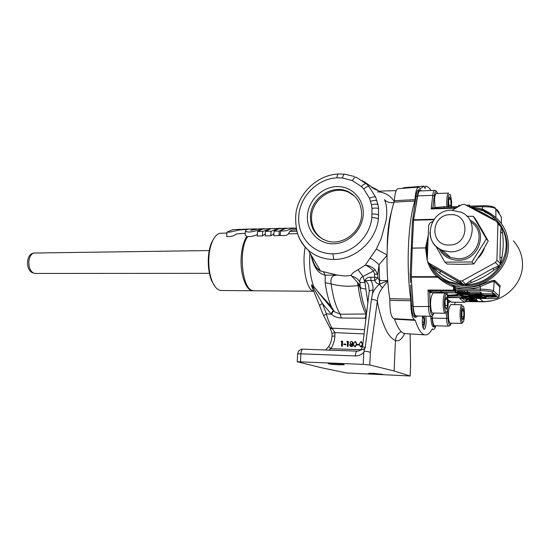 <?xml version="1.0" encoding="UTF-8"?>
<svg xmlns="http://www.w3.org/2000/svg" width="550" height="550" viewBox="0 0 550 550"><rect width="100%" height="100%" fill="white"/><g stroke="black" fill="none" stroke-linecap="round" stroke-linejoin="round"><path stroke-width="0.82" d="M242.096 229.254L249.102 229.075M295.536 228.037L296.237 228.03M310.441 216.315C310.42 228.931 316.168 237.201 327.697 241.127C342.891 245.754 361.274 231.722 361.611 214.864C361.687 204.201 357.301 196.515 348.446 191.792C332.716 183.549 310.86 197.924 310.441 216.315M354.729 196.254L349.326 192.617C333.685 184.415 311.953 198.694 311.541 216.975C311.3 227.129 315.349 234.692 323.696 239.663M307.416 215.847C306.405 230.924 318.374 244.104 333.389 243.808C348.384 243.739 362.594 229.804 363.248 214.252C364.121 198.701 351.374 185.811 336.511 186.594C321.654 187.144 308.213 200.784 307.416 215.847M333.671 363.543L328.316 363.578C328.364 364.004 331.843 364.402 338.745 364.788L344.156 364.76C344.135 364.334 340.636 363.928 333.671 363.543M373.691 373.354L368.644 373.333L377.596 374.309L382.683 374.323L373.691 373.354M462.736 322.486L461.752 323.4C460.701 322.802 460.137 319.791 460.041 314.373C460.178 308.454 460.824 305.243 461.973 304.741M461.752 323.4L450.182 323.146C449.137 322.623 448.539 319.839 448.388 314.779L448.408 314.16C448.47 309.574 449.274 306.384 450.814 304.59L461.911 304.741M464.441 313.816C464.42 310.393 464.118 307.924 463.526 306.398C462.227 304.769 461.443 307.416 461.182 314.359C461.374 320.794 462.096 323.304 463.348 321.908C464.028 320.313 464.399 317.618 464.441 313.816M446.964 206.972L446.779 204.483C446.655 197.656 447.288 193.854 448.676 193.071M448.614 193.071L436.411 193.524C435.531 193.655 434.913 195.477 434.534 198.99L434.913 207.515M451.536 206.827L451.626 201.747L450.471 194.872C448.821 193.05 447.996 196.199 447.996 204.311L448.195 206.931M446.194 312.262L445.136 313.259C444.015 312.751 443.341 309.891 443.121 304.659C443.135 297.632 443.877 293.755 445.349 293.026L446.243 294.051M445.136 313.259L432.685 313.039C431.502 312.538 430.801 309.684 430.561 304.487L430.554 303.861C430.561 298.609 431.489 294.965 433.338 292.923L445.273 293.026M448.168 301.812L447.157 294.979C445.473 292.978 444.538 296.154 444.359 304.514C444.737 310.97 445.61 313.294 446.985 311.493C447.831 309.451 448.223 306.226 448.168 301.812M449.391 301.668L448.951 302.528L448.174 302.067M449.508 301.593L449.281 302.156M429.323 263.732C433.916 274.12 441.781 281.243 452.932 285.099C477.654 294.133 508.681 273.096 508.454 246.538C508.2 231.076 501.38 219.581 487.987 212.053C482.556 209.275 476.747 207.783 470.566 207.57M428.154 237.387L426.394 247.562L427.371 257.73M483.656 301.799L483.271 301.572C503.436 302.294 522.507 284.735 522.5 265.004C522.569 255.716 519.516 247.651 513.342 240.804L513.342 240.804M437.862 274.285C441.416 277.936 445.603 280.768 450.416 282.782L457.717 284.996L465.417 285.773C483.684 285.959 501.469 272.607 505.904 254.973C510.462 237.359 500.919 218.646 484.447 211.86M497.647 222.571L500.768 225.472L501.696 227.047L502.556 233.104C503.607 241.093 503.394 249.205 501.909 257.455L500.699 264.516L500.046 264.289L499.366 265.368L499.682 266.138L493.893 270.229C486.977 275.357 479.572 279.421 471.68 282.418L465.499 284.9L464.688 284.405L463.43 284.405L463.602 284.893L456.741 282.363C448.979 279.324 442.076 275.316 436.019 270.346L430.671 265.127M452.272 210.183L462.014 204.552L464.509 204.353L496.554 221.451L497.908 223.761L496.918 260.15L495.426 262.529L462.254 280.803L459.772 280.94L428.512 262.886L427.254 260.597L428.622 225.328L430.045 223.025L432.658 221.519M484.454 247.837C483.216 251.838 481.037 255.317 477.916 258.259M466.599 264.241L456.376 264.316M466.922 216.253L473.364 216.343L486.379 238.851L471.934 261.979L444.874 262.13L436.019 246.414M423.039 327.834L423.624 327.216C424.394 325.435 424.717 322.754 424.6 319.165L424.236 316.126M422.696 316.099L422.311 319.942C422.242 325.462 422.84 328.604 424.098 329.361C425.205 329.058 425.893 326.59 426.161 321.956L425.886 316.154M410.52 282.679L410.19 274.883L411.324 274.883M365.867 319.186L365.344 318.189L341.261 318.01C337.549 317.934 334.276 316.676 331.451 314.236L326.343 313.816C327.848 319.564 329.759 324.349 332.083 328.185L334.881 332.613L334.929 336.043C334.654 340.622 333.286 344.843 330.832 348.693L328.694 346.596M312.304 287.409L311.527 284.811L313.734 286.584L334.455 311.747L340.285 314.222L366.493 313.974M352.357 180.613L342.478 177.994L336.985 177.829C317.343 178.64 299.606 196.708 298.767 216.59C297.364 236.548 312.716 254.148 332.846 253.791C351.697 254.134 370.04 237.215 371.855 217.484L372.02 208.361L371.484 204.779L369.49 198.206L363.722 188.918L361.364 186.505L352.357 180.613C353.836 177.932 355.121 176.811 356.207 177.244L366.417 183.886L369.091 186.608L375.65 197.12L377.933 204.559L378.551 208.615L378.373 218.9C376.104 241.031 354.97 259.82 333.809 259.469L333.809 259.469C323.874 259.407 315.343 256.293 308.213 250.14C301.978 244.53 298.059 237.518 296.45 229.109M311.671 256.3C313.541 264.089 316.511 269.012 320.581 271.047L337.446 275.103L345.132 276.011L351.12 275.413C351.911 273.515 354.2 271.638 357.981 269.789L365.289 265.114L376.283 249.109L381.129 238.762L386.148 220.371C387.303 211.331 386.732 204.414 384.436 199.623C386.801 202.201 389.998 203.136 394.013 202.434M214.823 286.268L211.654 280.837C208.924 274.003 207.845 266.007 208.416 256.843C208.863 251.226 209.949 246.393 211.667 242.351L214.486 237.538M226.896 233.09L221.127 233.214C217.724 233.262 214.789 236.039 212.314 241.539C210.526 245.747 209.399 250.772 208.931 256.63C208.333 266.173 209.454 274.498 212.293 281.614C214.768 287.272 217.697 290.235 221.1 290.503L221.533 290.503M32.904 272.841L31.969 272.525C28.765 270.566 27.301 266.832 27.582 261.332C28.112 257.359 29.576 254.774 31.976 253.577L32.505 253.392M209.241 250.559L33.516 253.041C30.986 254.299 29.446 257.029 28.882 261.222C28.586 267.032 30.126 270.971 33.509 273.041L35.413 273.453M253.426 290.737L252.711 290.757C245.871 290.964 239.848 273.529 241.237 256.334C241.938 247.576 243.801 240.928 246.84 236.397L245.163 235.111L245.211 234.458M245.293 233.241L236.328 233.991C234.699 235.503 232.444 236.363 229.57 236.569L226.641 236.603L226.964 232.169L229.886 232.127L239.126 229.982L249.59 229.061M254.148 290.764L252.223 290.441C241.787 288.042 238.391 248.82 247.741 236.576C251.041 236.727 254.251 236.032 257.352 234.506M294.394 228.044L288.832 228.167C285.952 228.174 283.168 229.123 280.493 231.021L280.204 235.572L283.298 235.538C285.704 235.682 287.403 235.118 288.399 233.853L289.857 231.385C291.211 230.12 293.466 229.625 296.608 229.907M275.096 228.484L271.15 228.573L265.492 231.357L271.109 231.241L276.416 229.082L282.074 228.319L277.963 229.048L274.065 231.179L273.776 235.716L278.946 235.62L280.273 234.486M265.492 231.357L265.189 235.881L270.813 235.771L273.886 233.942M270.49 228.587L262.838 229.054L257.551 231.529L257.249 236.032L262.384 235.936L265.327 233.784M263.993 228.738L258.727 228.855L250.8 230.326C252.258 229.384 254.148 228.91 256.479 228.91M280.493 231.021L283.587 230.972C288.97 230.821 289.754 227.886 296.347 228.601M240.907 229.261L232.485 229.735L226.964 232.176M247.259 237.325L246.84 236.397M255.819 228.924L250.601 229.041C247.61 229.061 245.891 229.687 245.451 230.904C248.813 234.52 261.621 228.264 264.632 228.724M257.551 231.529L262.687 231.419L262.384 235.936M271.109 231.241L270.813 235.771M274.065 231.179L279.242 231.069L278.946 235.62M279.242 231.069L283.216 228.924L287.815 228.209M281.339 228.339L275.859 228.491M262.687 231.419L270.889 228.573M434.672 190.383L420.049 190.946C419.072 191.015 418.289 192.658 417.711 195.883L413.648 219.773L434.129 219.251M421.382 190.898L420.021 189.688C418.832 189.798 417.924 191.95 417.299 196.137L415.711 207.646M419.925 189.688L418.736 189.736C417.539 189.853 416.625 191.998 415.999 196.185L412.376 222.269L413.497 222.241M439.835 279.029L439.876 277.942M440.041 273.412L440.138 270.834M429.894 232.354C430.341 241.051 434.638 247.122 442.777 250.553C421.616 243.279 429.117 209.901 451.474 210.189L461.134 212.224C480.989 220.062 472.106 252.684 450.278 251.824L442.777 250.553L450.539 257.496C446.414 255.949 443.197 253.364 440.88 249.748L440.908 249.728C443.204 253.337 446.414 255.929 450.539 257.496L457.799 258.748C477.283 259.572 487.204 231.66 470.869 222.021M431.888 316.085L432.114 318.574C432.603 323.785 433.469 326.583 434.727 326.961L436.006 325.813M430.678 316.25L430.884 318.553C431.372 323.757 432.245 326.556 433.51 326.934L433.613 326.934M416.212 315.975L416.096 315.968C414.631 315.501 413.662 312.366 413.194 306.563L412.246 292.022L412.816 305.663C413.243 312.751 414.329 316.607 416.068 317.247L417.581 315.996M410.616 284.934L411.496 305.649C411.922 312.723 413.016 316.587 414.762 317.226L414.899 317.226M412.376 222.269L410.19 274.883M434.844 325.786L434.748 325.779C433.599 325.435 432.809 322.877 432.369 318.106L446.572 318.395L446.16 312.29M432.169 315.927L432.369 318.106M363.213 364.368L297.213 361.728L321.228 367.703L346.397 372.921L410.169 376.001L394.103 370.975L369.779 364.98L363.213 364.368L363.791 352.392C361.384 354.771 358.566 355.946 355.328 355.933C355.561 352.901 356.139 351.306 357.053 351.127L357.087 351.134M387.633 190.836L380.841 191.097L378.703 191.854C385.131 192.583 390.321 195.752 394.274 201.369M396.172 190.63L392.748 190.747M387.001 255.441L379.033 264.701C375.705 261.498 372.735 259.311 370.143 258.149M374.516 274.072L373.395 271.019L363.048 276.471L364.953 282.569L364.808 280.699C365.929 278.259 367.957 277.097 370.906 277.207L374.715 277.214L374.516 274.072L377.768 274.416L379.033 264.701L379.816 284.061L387.64 280.782M394.103 370.975L395.429 340.505C395.759 336.476 397.705 333.527 401.273 331.65M387.777 281.064L382.394 287.911C379.335 291.926 377.644 296.409 377.307 301.352C376.262 300.231 374.303 299.551 371.429 299.31L372.467 293.886C373.89 290.194 376.179 286.99 379.328 284.274L379.816 284.061M378.703 191.854L377.451 192.005M387.014 254.911L376.283 249.109M391.662 211.056C388.809 220.481 387.324 232.767 387.214 247.913M382.394 287.911L379.328 284.274M341.736 341.784L341.021 341.66L341.323 341.158L342.602 341.303L342.341 346.266L341.921 346.252L341.509 346.143L341.743 341.681L341.021 341.66M345.991 344.719L343.771 344.548L343.798 344.039L345.613 344.094L345.991 344.719L343.771 344.548M347.545 341.956L346.823 341.825L347.126 341.323L348.404 341.468L348.15 346.445L347.724 346.438L347.318 346.321L347.552 341.846L346.823 341.825M355.547 341.536L356.929 344.218L355.149 346.796L354.619 346.672M359.164 344.877L356.922 344.946L356.943 344.431L359.157 344.596M362.711 345.311L361.034 346.981L360.525 346.864M361.446 341.708L362.821 344.417L362.429 344.272L360.642 346.864L359.171 344.176L360.903 341.584L362.429 344.272M351.918 341.426L353.086 342.767L352.357 343.791L353.21 345.146L352.797 346.17L350.824 346.541L349.58 344.974L350.584 343.633L349.944 342.554L351.601 341.337L352.688 342.65L351.959 343.674L352.811 345.029L352.399 346.053L351.23 346.658M364.107 349.291L363.928 350.57L365.241 347.483L371.429 299.31M311.63 256.224C312.262 260.212 313.816 263.986 316.298 267.534L320.588 271.054L308.206 250.14C303.744 245.699 300.554 241.127 298.65 236.431C296.251 231.804 294.264 216.645 296.972 208.306C301.373 191.235 318.141 174.914 338.449 173.993C337.659 174.144 337.171 175.422 336.985 177.829M333.128 310.296L317.488 291.342L331.293 306.556L334.455 311.747L333.554 310.874L331.293 306.556C328.57 300.472 326.521 292.524 325.146 282.714L325.194 275.144C318.429 273.907 313.706 267.245 311.032 255.159M331.451 314.236L333.554 310.874L333.176 310.427L331.066 313.885L322.321 303.332L326.343 313.816L323.709 315.776L329.89 327.628L332.083 328.185L364.602 329.663M360.168 288.413L359.288 285.725L358.064 285.539C349.092 286.825 340.12 286.289 331.141 283.917C333.101 297.756 336.146 307.863 340.285 314.222L341.261 318.01M379.734 284.178L379.706 284.13C377.279 283.841 375.636 282.645 374.777 280.541L377.974 277.716L379.342 280.548L379.706 284.13M374.777 280.541L370.817 280.424C372.646 283.209 373.354 286.364 372.941 289.891L372.467 293.886M357.981 269.789L363.048 276.471C360.504 277.791 359.466 279.771 359.934 282.404L364.953 282.569L367.854 302.713M369.263 291.039L368.844 286.962C368.569 283.951 367.221 281.861 364.808 280.699L370.817 280.424L370.906 277.207M323.654 272.106L325.194 275.144L337.446 275.103C332.324 274.979 330.227 277.915 331.141 283.917L325.146 282.714M365.881 313.885C362.416 307.636 359.81 298.189 358.064 285.539L357.349 282.246L351.12 275.413M359.288 285.725L357.479 282.452M352.22 276.306C355.719 277.262 358.291 279.29 359.934 282.404L360.367 289.609M357.349 282.246L359.941 285.539L360.168 287.176C361.013 288.241 362.862 288.826 365.709 288.929M374.632 280.438L374.715 277.214L377.974 277.716L377.768 274.416L374.88 269.411C371.779 266.771 368.582 265.334 365.289 265.114C367.936 266.021 370.638 267.988 373.395 271.019L374.88 269.411M358.841 284.797L360.168 287.176C361.199 294.566 362.581 300.493 363.069 302.266L366.609 313.005M379.844 191.324L373.938 188.801L371.896 187.034M373.01 187.598L374.158 188.856M309.911 253.179C309.059 266.468 310.331 277.606 313.734 286.584L313.39 287.781L322.321 303.332L319.715 305.326L319.866 305.718M311.527 284.811L313.39 287.781L312.716 288.317M366.444 314.394L365.963 314.27L365.344 318.189L366.053 317.646M362.594 346.266L362.539 346.734L365.241 347.483M369.181 291.727L369.277 290.95L372.941 289.891M360.903 349.711L330.832 348.693L328.714 350.096M358.751 350.886L364.671 348.556M311.603 285.986L323.847 316.154M332.736 328.873L330.454 328.549L329.23 326.721M364.086 333.926L334.881 332.613L332.001 333.321L330.028 327.848M334.929 336.043L332.049 336.188L332.021 333.548M404.69 333.575C401.72 339.488 398.633 341.798 395.429 340.505C387.867 337.336 381.824 324.287 377.307 301.352L370.377 352.488C369.249 351.842 367.235 351.402 364.348 351.175L363.791 352.392M410.156 333.933L410.575 365.145L410.121 333.933M364.348 351.175L363.928 350.57M360.642 346.864L361.034 346.981M358.786 344.486L359.157 345.118M358.758 345.001L356.922 344.946M354.75 346.679L353.293 344.004L355.204 341.433L356.531 344.101L354.75 346.679L355.149 346.796M356.531 344.101L356.929 344.218M351.271 343.942L350.006 345.001L350.934 346.032L352.385 345.029L351.271 343.942L351.677 344.059L350.405 345.118L350.969 346.039M352.688 342.65L353.086 342.767M351.959 343.674L352.357 343.791M351.106 346.569L351.512 346.679M352.399 346.053L352.797 346.17M352.811 345.029L353.21 345.146M350.006 345.001L350.405 345.118M347.999 341.344L347.744 346.335L348.15 346.445M347.744 346.335L347.318 346.321M345.613 344.094L345.586 344.603M342.189 341.179L341.928 346.149L342.341 346.266M341.928 346.149L341.509 346.143M413.566 213.696L413.304 215.614M424.098 186.127L403.879 187.681L424.126 186.12L420.475 188.664L418.612 187.131C416.707 187.681 415.504 191.84 415.002 199.609L414.803 200.991C408.018 222.173 406.038 267.788 410.754 299.111L410.829 300.761C410.754 311.871 412.019 318.23 414.638 319.853L415.298 320.361C418.234 329.388 421.417 334.221 424.861 334.854C427.487 335.239 429.962 333.266 432.286 328.948L433.407 329.368C434.204 329.457 434.933 328.494 435.607 326.459M442.386 251.811L442.337 250.374M431.021 190.527C429.364 187.914 427.639 186.423 425.837 186.065L425.026 188.458L424.126 186.12M414.803 200.991L394.109 202.139L394.329 200.736L415.002 199.609M415.298 320.361L394.549 319.179L394.254 318.711M410.829 300.761L389.874 300.376L389.792 298.698L410.754 299.111M425.329 187.529L424.683 187.571M405.735 333.651L404.779 333.596C401.087 332.942 397.678 328.144 394.549 319.179M394.013 318.697L393.779 318.684C391.064 317.096 389.764 310.991 389.874 300.376M389.792 298.698C384.725 267.912 386.842 222.942 394.109 202.139M394.329 200.736C394.824 193.256 396.069 189.241 398.056 188.684L418.55 187.131M402.291 188.368L403.844 187.688M422.4 324.232L423.252 325.215L424.016 322.08L423.796 317.811L422.812 316.642L422.421 318.237M422.29 322.046L424.016 322.08M422.531 317.79L423.796 317.811M473.364 216.343L475.324 218.749L482.096 230.271L488.221 241.044L486.379 238.851M444.874 262.13L447.129 264.041L460.845 264.337L473.921 263.918L481.422 252.876L488.221 241.044M471.934 261.979L473.921 263.918M481.319 228.931L483.649 232.973M431.393 266.014L457.442 280.892L462.743 284.157L461.766 284.309M428.512 262.886L432.499 267.348M465.066 284.742L470.154 280.933L493.123 268.317L498.761 265.897L498.266 267.128M462.254 280.803L465.479 284.171L466.916 284.329M500.397 264.598L499.95 257.441L500.624 232.258L501.201 227.074L501.944 228.353M496.918 260.15L500.225 263.56L501.036 262.721M473.969 209.309C481.601 211.86 488.703 215.655 495.261 220.681M488.909 295.714L491.473 295.804M467.445 296.787L469.397 296.856M487.568 215.49L485.904 215.765M484.124 214.809L484.99 214.514M472.828 300.224L475.915 300.059L469.239 299.942L472.828 300.224M473.653 300.857L476.726 300.706L470.078 300.623L473.653 300.857M459.477 280.796L463.726 284.735M495.426 262.529L498.761 265.897L499.675 265.746M497.908 223.761L501.201 227.074L501.408 226.648M489.356 295.721L494.924 296.45L490.978 297.089L485.471 296.361L489.356 295.721M490.978 297.089L491.013 295.797M475.791 293.569L479.545 293.597L479.985 294.14L478.521 294.291L475.791 293.569M478.521 294.291L478.541 293.59M467.5 296.787L472.993 297.749L469.288 298.121L463.829 297.406L467.5 296.787M469.288 298.121L469.329 296.856M480.803 297.681L484.467 297.722L484.88 298.231L480.803 297.681M483.443 298.368L483.464 297.708M484.99 214.548L485.87 214.528M454.211 289.128L455.111 290.393L454.211 289.128L454.252 286.949L452.87 285.306L455.235 287.134L455.51 290.455L457.291 290.469L455.111 290.393L455.854 290.709M431.104 316.257L431.007 316.257C429.481 315.219 428.649 312.063 428.512 306.79L428.038 290.001L430.574 290.957L429.461 292.057L428.038 290.001L453.544 290.18L453.564 285.842L452.87 285.306L454.259 287.018L455.235 287.134M432.018 266.331L432.692 267.52M447.817 297.605L461.979 297.591L447.728 297.069M457.579 291.754L455.806 292.236L459.442 292.724L464.688 292.064L466.421 292.311L465.389 292.621L466.249 292.758L467.596 292.339L464.454 291.913L459.264 292.579L456.947 292.243L458.336 291.899L457.579 291.754L457.291 290.469M499.709 287.911L499.778 286.873L494.168 281.332C492.009 281.614 487.362 283.408 480.239 286.701C471.879 289.396 463.574 289.664 455.324 287.512L454.252 287.602L454.259 287.018M492.821 294.814L493.206 295.164L483.106 295.075L494.911 295.666L493.982 294.827L492.821 294.814L492.855 293.501L493.611 293.507L492.147 292.181L493.556 290.909L499.194 296.127L499.778 286.873L500.28 285.931L499.709 287.877M496.066 296.457C495.138 295.948 492.848 295.653 489.191 295.577L484.337 296.354C485.258 296.856 487.527 297.151 491.136 297.227L496.031 296.759L496.107 294.972L494.979 294.759M494.911 295.666L494.952 294.305L493.611 293.507M493.982 294.827L494.017 293.452M448.064 299.757L451.584 302.163L464.819 302.342L467.349 299.936L466.538 300.218M472.12 295.625L480.466 295.996L473.241 296.519L481.848 297.151L474.306 297.364L485.045 297.268L475.193 296.519L483.471 295.941L472.134 295.309M481.862 294.587L472.78 294.532L471.061 295.006L483.072 295.604L472.189 295.013L482.034 294.731L481.903 293.281L482.034 294.731M480.528 293.466L469.274 293.37L474.636 293.556L478.699 294.436L481.119 294.202L480.528 293.466L480.569 292.146L481.216 292.841L481.181 294.085M472.505 296.443L461.574 296.333L472.677 296.581L472.526 295.776M470.277 295.57L470.711 295.907L460.879 295.817L472.45 296.402L471.405 295.577L470.277 295.494M469.459 295.618L470.896 294.951C469.982 294.429 467.692 294.126 464.028 294.037L460.35 294.209L459.305 294.848L462.516 295.549L460.412 294.559L464.145 294.181L469.748 294.931L468.641 295.488L469.459 295.618M468.05 292.923L458.982 292.875L457.318 293.363L469.363 293.961L458.439 293.363L468.236 293.067L468.091 291.61L468.236 293.067M474.134 297.227L474.127 297.509C473.144 297.014 470.876 296.725 467.314 296.649L462.729 297.406C463.705 297.894 465.953 298.176 469.466 298.258L474.121 297.818L474.155 296.581L474.134 297.22M464.234 298.32L472.869 298.547L465.774 299.468L476.486 299.592L467.864 299.365L475.021 298.437L464.234 298.32L464.248 297.853M485.43 297.591L474.464 297.481L479.683 297.674L483.615 298.506L486.035 298.244L485.457 296.746M500.837 225.878L498.946 224.806M497.633 211.221L498.224 211.2L499.111 212.486L499.077 213.517M496.114 209.234L497.661 210.382M498.224 211.2L498.197 212.245M469.893 207.206L482.556 209.062L491.597 214.177M458.542 206.491L458.576 205.466L460.543 205.404M466.18 205.226L469.659 205.116L469.817 206.14M480.686 212.974L482.79 212.919M454.252 287.664L454.217 289.066L480.178 289.142C487.293 289.293 491.748 289.884 493.556 290.909L494.168 281.332L494.691 280.363L500.28 285.931M455.448 290.654L454.891 290.29L455.826 290.909L453.764 291.129L440.956 291.032L455.324 291.308L455.627 292.875L440.873 292.304L431.193 292.545L455.627 292.875M457.731 206.635L443.981 206.752L434.418 207.563L434.39 208.312M501.311 217.553L501.304 216.865L495.818 208.938C494.051 207.405 489.658 206.669 482.639 206.718L482.268 209.646M452.932 285.099L453.441 285.491C462.034 288.186 470.745 288.118 479.586 285.285C487.438 282.047 492.47 280.411 494.691 280.363M479.586 285.285L480.239 286.701L480.377 290.634L457.793 290.469L458.377 290.579L458.336 291.899M447.672 296.78L447.514 295.123C453.509 295.13 457.036 294.731 458.088 293.913L458.157 293.624M461.979 297.591L462.021 296.478M461.656 297.351L461.684 296.416M447.927 297.206L447.975 295.948L461.587 296.079M458.707 293.714C460.089 295.027 456.418 295.714 447.707 295.762L447.975 295.948M431.193 292.545L431.241 291.252L440.131 291.026L430.574 290.957L431.049 291.129L429.701 292.366L429.461 292.057M455.276 292.614L455.324 291.308M441.148 292.504L441.196 291.204M465.389 292.621L465.41 292.091M467.596 292.339L467.638 291.184M464.454 291.913L464.496 290.593L467.638 291.019M462.859 291.995L462.901 290.675L464.496 290.593M460.281 292.531L460.322 291.218L462.901 290.675M459.264 292.579L459.305 291.266L460.322 291.218M458.356 291.225L459.305 291.266M483.106 295.075L483.141 293.769L492.841 293.851M496.093 295.398L496.107 294.972M464.241 298.327L461.835 298.299M461.766 298.299L460.522 298.361M473.206 296.484L473.227 295.797M485.045 297.268L485.059 296.656M485.018 297.248L485.038 296.649M483.491 295.845L484.357 295.914M483.491 295.962L483.512 295.219M483.471 295.941L483.491 295.219M472.78 294.532L472.814 293.542M483.072 295.604L483.113 294.305L482.907 295.467M482.047 294.154L482.941 294.168M474.485 295.371L474.513 294.663M481.202 293.274L481.903 293.281M469.274 293.37L469.315 292.057L480.569 292.146M472.677 296.581L472.704 295.776M461.574 296.333L461.587 295.962M460.879 295.817L460.893 295.336M472.45 296.402L472.471 295.776M471.405 295.577L471.419 295.164M463.031 294.553L468.669 294.601M460.35 294.209L460.364 293.851M463.004 295.433L463.045 294.188M468.641 295.488L468.669 294.566M470.938 293.652L470.896 294.951L470.717 293.521M469.363 293.961L469.377 293.452M469.178 293.817L469.301 292.572M468.249 292.504L469.219 292.511M460.769 293.728L460.797 293.006M467.624 291.603L468.091 291.61M472.704 295.783L473.22 295.893M465.733 299.441L465.761 298.471M476.486 299.592L476.355 298.196L476.314 299.454M475.062 298.183L476.355 298.196M475.056 298.464L475.083 297.626M475.021 298.437L475.049 297.626M486.035 298.176L486.056 296.856M497.668 209.969L497.626 211.42L495.811 208.794M469.659 205.116L469.624 206.147M444.249 207.054L444.214 208.017M482.577 212.816L480.494 212.871M485.1 214.101L482.907 214.163M478.143 210.849L477.022 211.021M476.211 210.1L475.296 210.1M480.191 211.716L478.005 211.544M481.367 212.245L479.518 212.348M474.891 209.619L474.43 209.633M484.839 214.108L484.825 214.521L483.718 214.596M485.884 214.528L484.825 214.521M488.331 301.4L483.636 301.799L465.981 301.586L483.636 301.799L491.432 300.816M470.284 301.228L478.211 301.4L470.284 301.228M476.719 300.066L468.428 299.977L476.719 300.135M471.433 299.537L470.621 299.523M477.531 300.712L469.274 300.616L477.531 300.774M441.609 279.304L453.764 285.924M454.706 290.18L455.826 290.909M453.764 291.129L453.544 290.18L454.444 289.912M440.956 291.032L440.131 291.026M440.873 292.304L440.921 290.991M443.156 208.086L443.974 208.058M443.981 206.752L443.933 208.024M454.245 286.839L453.358 286.722C447.562 284.653 442.358 281.476 437.752 277.193L436.707 276.678L437.422 275.708M412.246 292.022L411.276 277.159L437.752 277.193L438.364 276.609M433.716 208.367L432.946 207.446L433.62 208.333M456.548 207.639L433.373 208.34L432.946 207.446L434.294 196.048L432.781 195.339C433.187 192.149 433.847 190.499 434.754 190.383L434.761 190.383M433.373 208.34L431.159 208.904L432.692 207.501M433.799 219.718L413.6 220.227L413.648 219.773M413.6 220.227L412.197 248.071L425.549 247.906L428.237 235.338M411.276 277.159L412.197 248.071M448.697 326.109L448.621 326.109C447.418 325.298 446.737 322.726 446.572 318.395L448.016 318.01C448.429 324.541 449.508 326.26 451.248 323.166M446.126 296.979L445.067 300.857L445.225 307.058L446.435 309.313L447.48 305.415L447.329 299.282L446.126 296.979M445.184 305.387L447.48 305.415M445.5 299.269L447.329 299.282M450.643 206.855L451.027 205.288L450.759 199.238L449.556 196.928L448.607 200.722L448.917 206.91M448.814 205.356L451.027 205.288M448.965 199.299L450.759 199.238M462.832 308.337L461.856 311.362L461.849 317.13L462.811 319.832L463.781 316.779L463.788 311.066L462.832 308.337M461.849 316.745L463.781 316.779M461.959 311.032L463.788 311.066M471.377 208.003L483.594 210.966C490.854 214.053 496.581 218.893 500.768 225.472M501.696 227.047C508.014 239.374 507.678 251.866 500.699 264.516M499.682 266.138C491.274 277.97 479.882 284.219 465.499 284.9M469.934 220.186C489.404 228.951 479.868 261.154 458.026 260.205C449.316 259.909 443.004 256.094 439.106 248.772M449.288 245.004C469.453 245.465 470.449 213.311 450.361 214.672C430.561 214.479 429.323 245.926 449.288 245.004M325.511 349.979L328.611 346.727L330.151 343.942L331.464 340.154L332.042 336.325M313.995 291.232L312.888 290.916C306.226 288.791 301.806 264.564 305.174 247.129M297.598 233.674L288.399 233.853M296.918 231.234L289.857 231.385M415.999 196.185L417.299 196.137M430.884 318.553L432.114 318.574M411.496 305.649L412.816 305.663M388.238 190.809L392.865 190.754M379.342 280.548L387.743 280.582M355.328 355.933L300.905 353.829C301.18 350.879 301.84 349.326 302.892 349.161L356.95 351.127M297.213 361.728L297.681 353.884L300.905 353.829L300.444 361.707M410.135 375.911L410.575 365.145M370.377 352.488L369.779 364.98M364.746 182.442L362.416 180.689M364.396 181.878L371.085 186.505L372.446 188.114M356.984 351.127L302.892 349.161C299.908 349.305 298.169 350.879 297.681 353.884L297.674 354.014M388.396 190.884L387.777 190.822M378.373 218.9C377.121 218.192 374.949 217.718 371.855 217.484M372.164 213.998C375.286 213.978 377.472 214.314 378.723 215.002M372.02 208.361C375.127 207.886 377.307 207.976 378.551 208.615M333.809 259.469L332.846 253.791M371.484 204.779C374.543 204.016 376.688 203.94 377.933 204.559M370.618 201.355C373.601 200.317 375.712 200.09 376.942 200.681M354.324 176.488L344.781 174.185C343.839 174.151 343.069 175.422 342.478 177.994M369.49 198.206C372.371 196.914 374.426 196.549 375.65 197.12M363.722 188.918C366.121 186.883 367.909 186.113 369.091 186.608M366.417 183.886C365.262 183.411 363.578 184.284 361.364 186.505M435.992 268.476L436.019 270.346M457.442 280.892L456.741 282.363M470.154 280.933L471.68 282.418M493.123 268.317L493.893 270.229M499.95 257.441L501.909 257.455M500.624 232.258L502.556 233.104M463.602 284.893L449.556 281.923C441.836 278.63 435.896 273.494 431.743 266.509M448.078 299.949L451.619 302.177L464.86 302.328M459.717 298.629L464.791 302.328L466.07 301.173L462.206 298.313M451.653 302.163L450.656 301.709M492.814 219.45L495.797 219.237M501.373 223.548L501.304 216.865L497.654 211.461M495.901 217.491L495.818 208.938L495.186 207.893C493.268 206.374 489.156 205.652 482.852 205.741L482.907 205.776M482.852 205.741L482.639 206.718L469.707 207.109M466.07 301.139L462.33 298.32M447.219 295.123L447.198 292.806M455.634 292.806L457.249 293.178M461.677 292.249L461.725 290.936M492.147 292.181C490.552 291.287 486.626 290.771 480.377 290.634M476.52 298.457L489.658 298.595C495.406 298.581 498.128 298.169 497.832 297.351L499.194 296.127M497.832 297.351L496.086 295.762M476.231 295.405L476.252 294.676M475.097 294.525L475.118 293.913M480.906 293.782L480.947 292.469M462.516 293.762L462.536 293.019M485.788 297.894L485.822 296.814M492.099 219.072L492.03 218.336M494.292 217.883L491.934 218.013M465.396 298.464L465.754 298.732M466.751 299.482L467.349 299.936M466.049 301.366L483.271 301.572L479.483 298.499M427.254 260.755L425.542 247.995L426.388 247.809M412.197 248.16L426.388 247.919M411.269 276.657L436.707 276.678C432.692 272.566 429.694 267.733 427.714 262.164M450.175 301.393L448.951 302.528M450.196 301.393L449.481 301.599M449.866 301.166L448.525 302.301M455.771 208.161L431.159 208.904L432.781 195.339L417.711 195.883M413.194 306.563L430.093 306.481C430.54 314.304 431.832 316.498 433.964 313.06M431.228 291.672L430.382 292.813L429.701 292.366L430.093 306.481M430.382 292.813L430.918 292.112M437.491 193.483C435.937 190.506 434.871 191.359 434.294 196.048M454.692 304.645L455.104 302.218M447.432 310.221L448.016 318.01M211.667 242.351L212.314 241.539M31.976 253.577L33.516 253.041M31.969 272.525L33.509 273.041M245.163 235.111L245.458 230.904M314.002 291.246L253.736 290.764M221.1 290.503L252.711 290.757M433.51 326.934L434.727 326.961M414.762 317.226L416.068 317.247M35.193 273.453L209.399 273.336M211.654 280.837L212.293 281.614M388.472 190.884L396.172 190.623M369.249 290.991L368.844 286.962L369.277 290.95L362.539 346.734L360.972 349.663C359.906 350.625 358.6 351.113 357.053 351.127M373.429 187.832L377.506 189.998M410.169 375.918L410.609 365.131M338.449 173.993L344.609 174.171M360.862 346.961L360.47 346.851M354.984 346.782L354.585 346.665M432.101 329.285L433.407 329.368M404.779 333.596L424.861 334.854M393.779 318.684L414.638 319.853M459.772 280.94L463.148 284.419L436.04 268.524L431.881 266.331L431.956 266.791C436.109 273.618 441.973 278.664 449.556 281.923L450.416 282.782M427.474 255.056C426.394 249.391 426.614 243.726 428.134 238.067M458.672 206.484L457.057 207.419M501.27 226.504L500.809 226.683M458.37 293.666L458.507 294.051L457.841 293.562M455.627 292.834L457.229 293.219M455.806 292.05L455.854 290.73M484.378 295.226L484.357 296.051M476.52 298.471L489.686 298.609C496.794 298.485 496.038 298.334 497.901 297.887L499.091 296.656M460.433 298.347L464.255 298.341M471.103 293.528L471.061 294.786M459.305 293.776L459.277 294.484M457.325 292.593L457.304 293.129M462.743 296.484L462.722 297.096M482.845 205.741L467.995 206.195M466.077 301.091L466.572 300.19M453.777 285.945L441.093 278.919M455.455 290.654L454.795 290.242M434.019 313.06C432.905 315.542 431.901 316.607 431.007 316.257L416.096 315.968M437.525 193.483C436.762 191.407 435.841 190.376 434.754 190.383L434.754 190.383M454.706 304.645L455.118 302.218M451.289 323.166C450.587 325.174 449.694 326.157 448.621 326.102L434.748 325.779M349.326 192.617L348.446 191.792M286.818 228.216L282.074 228.326"/></g></svg>
